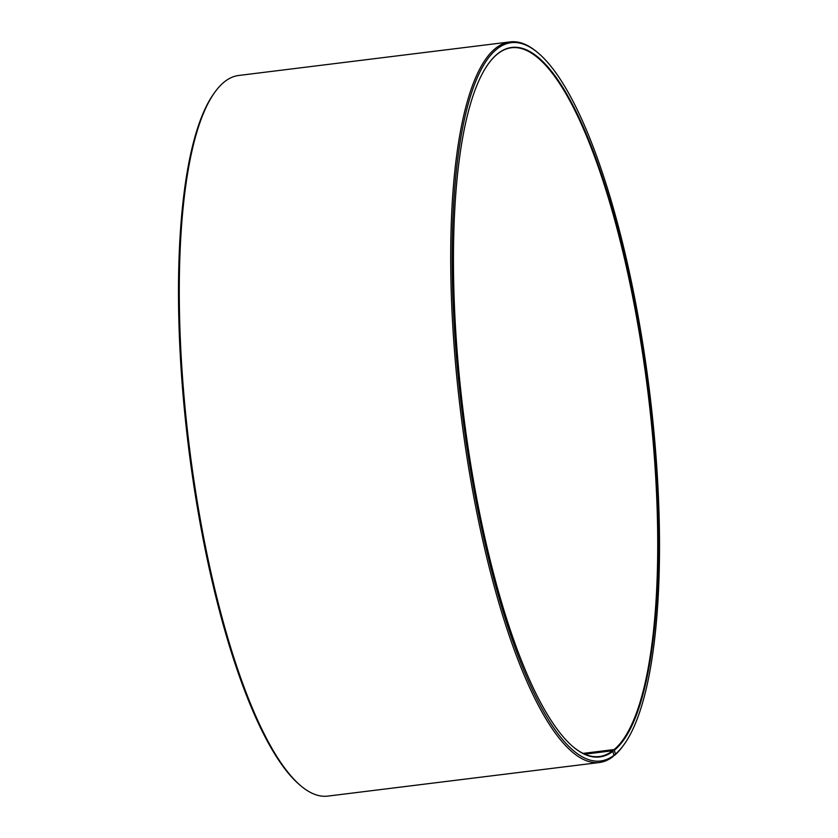 <?xml version="1.0" encoding="UTF-8"?>
<svg xmlns="http://www.w3.org/2000/svg" width="838" height="838" viewBox="0 0 838 838"><rect width="100%" height="100%" fill="white"/><g stroke="black" fill="none" stroke-linecap="round" stroke-linejoin="round"><path stroke-width="1.26" d="M613.929 755.321A361.869 94.265 -97.1 0 1 459.79 391.838A361.869 94.265 -97.1 0 1 538.342 53.14L537.148 52.134A363.064 94.579 -97.1 0 0 510.164 41.9A363.064 94.579 -97.1 0 0 460.869 413.825A363.064 94.579 -97.1 0 0 599.285 762.528A363.064 94.579 -97.1 0 0 612.976 756.63L613.929 755.321L612.704 750.733L584.777 754.19M612.704 750.733A357.103 93.028 -97.1 0 1 599.243 756.536A357.103 93.028 -97.1 0 1 572.951 746.668M488.481 63.698A357.103 93.028 -97.1 0 1 511.578 47.724A357.103 93.028 -97.1 0 1 643.699 360.79A357.103 93.028 -97.1 0 1 614.17 749.549L583.059 753.393M599.285 762.528L327.836 796.1A363.064 94.579 -97.1 0 1 300.852 785.866L299.658 784.86A361.869 94.265 -97.1 0 1 188.581 447.502A361.869 94.265 -97.1 0 1 214.119 93.238L215.041 91.971A363.064 94.579 -97.1 0 1 238.715 75.472L510.164 41.9M300.852 785.866A363.064 94.579 -97.1 0 1 189.409 447.398A363.064 94.579 -97.1 0 1 215.041 91.971M538.342 53.14A361.869 94.265 -97.1 0 1 649.419 390.498A361.869 94.265 -97.1 0 1 623.881 744.762L622.959 746.03A363.064 94.579 -97.1 0 1 614.464 755.415L615.417 754.116L614.17 749.549M613.793 755.499L614.464 755.415M623.881 744.762A361.869 94.265 -97.1 0 1 615.417 754.116M613.238 751.141A357.585 93.154 -97.1 0 1 573.182 746.878A357.585 93.154 -97.1 0 1 463.424 413.511A357.585 93.154 -97.1 0 1 488.659 63.437A357.585 93.154 -97.1 0 1 636.43 313.035A357.585 93.154 -97.1 0 1 614.704 749.947"/></g></svg>
